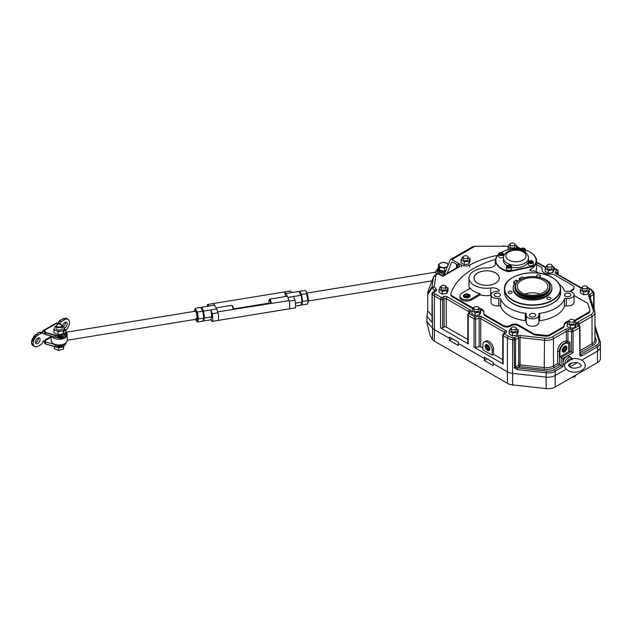 <?xml version="1.0" encoding="UTF-8"?>
<svg xmlns="http://www.w3.org/2000/svg" width="632" height="632" viewBox="0 0 632 632"><rect width="100%" height="100%" fill="white"/><g stroke="black" fill="none" stroke-linecap="round" stroke-linejoin="round"><path stroke-width="0.95" d="M503.372 258.038C503.68 249.853 517.268 247.61 524.323 251.749C527.207 253.614 528.605 255.707 528.534 258.038A12.577 7.26 180 0 1 520.76 264.753A12.577 7.26 180 0 1 507.054 263.173A12.577 7.26 180 0 1 503.372 258.038L503.372 260.423A12.577 7.26 0 0 0 507.054 265.558A12.577 7.26 0 0 0 507.275 265.685L507.441 265.59A2.267 1.303 0 0 0 507.441 267.439A2.267 1.303 0 0 0 510.64 267.439A2.267 1.303 0 0 0 510.64 265.59A2.267 1.303 0 0 0 507.441 265.59L507.259 265.693A2.512 1.454 180 0 0 506.524 266.72L506.524 268.979A2.512 1.454 0 0 0 508.073 270.322A2.512 1.454 0 0 0 510.814 270.006A2.512 1.454 0 0 0 511.557 268.979L511.557 266.72A2.512 1.454 180 0 1 510.814 267.747A2.512 1.454 180 0 1 508.073 268.063A2.512 1.454 180 0 1 506.524 266.72M511.557 267.225A12.577 7.26 0 0 0 528.534 260.423L528.534 258.038M498.608 254.522A20.129 11.621 0 0 0 495.82 260.423A20.129 11.621 0 0 0 501.713 268.639A20.129 11.621 0 0 0 508.602 271.239L508.602 271.736A20.129 11.621 0 0 1 501.713 269.129A20.129 11.621 0 0 1 495.82 260.913A20.129 11.621 0 0 1 495.828 260.668M536.078 260.423L536.078 260.913A20.129 11.621 0 0 1 533.621 266.475L533.621 265.985A20.129 11.621 0 0 0 536.078 260.423A20.129 11.621 0 0 0 530.185 252.208A20.129 11.621 0 0 0 525.374 250.153M517.031 247.112L520.476 249.103A20.129 11.621 0 0 0 500.963 252.666M533.621 265.985L508.602 271.239M533.621 266.475L508.602 271.736M532.555 261.127L532.373 261.024A2.267 1.303 0 0 0 529.174 261.024A2.267 1.303 0 0 0 529.174 262.873A2.267 1.303 0 0 0 532.373 262.873A2.267 1.303 0 0 0 532.373 261.024L532.555 261.127A2.512 1.454 180 0 1 533.289 262.154A2.512 1.454 180 0 1 531.733 263.497A2.512 1.454 180 0 1 528.992 263.181A2.512 1.454 180 0 1 528.257 262.154A2.512 1.454 180 0 1 528.992 261.127A2.512 1.454 180 0 1 529.087 261.071M528.257 262.154L528.257 264.413A2.512 1.454 0 0 0 528.992 265.44A2.512 1.454 0 0 0 531.733 265.756A2.512 1.454 0 0 0 533.289 264.413L533.289 262.154M530.39 262.778L531.82 262.549L532.199 261.727L531.157 261.119L529.727 261.34L529.34 262.169L530.39 262.778M529.727 262.391L529.727 261.34M531.567 262.588L529.979 262.533M531.157 262.351L531.157 261.119M510.727 265.645A2.512 1.454 180 0 1 510.814 265.693A2.512 1.454 180 0 1 511.557 266.72M507.607 266.293L507.994 267.123L509.424 267.344L510.466 266.736L510.087 265.906L508.657 265.685L507.607 266.293M509.834 267.107L508.247 267.162M508.657 266.917L508.657 265.685M510.087 266.957L510.087 265.906M502.906 253.148L502.732 253.045A2.267 1.303 0 0 0 499.525 253.045A2.267 1.303 0 0 0 499.525 254.893A2.267 1.303 0 0 0 502.732 254.893A2.267 1.303 0 0 0 502.732 253.045L502.906 253.148A2.512 1.454 180 0 1 503.641 254.175A2.512 1.454 180 0 1 502.092 255.518A2.512 1.454 180 0 1 499.351 255.202A2.512 1.454 180 0 1 498.608 254.175A2.512 1.454 180 0 1 499.351 253.148A2.512 1.454 180 0 1 499.446 253.092M498.608 254.175L498.608 256.434A2.512 1.454 0 0 0 499.351 257.461A2.512 1.454 0 0 0 503.467 256.963M501.508 253.14L500.078 253.361L499.699 254.19L500.742 254.791L502.171 254.57L502.558 253.748L501.508 253.14L501.508 254.372L500.331 254.554M500.078 254.412L500.078 253.361M501.927 254.609L501.508 254.372M521.084 248.581L521.258 248.479A2.267 1.303 0 0 0 521.258 250.327A2.267 1.303 0 0 0 524.465 250.327A2.267 1.303 0 0 0 524.465 248.479A2.267 1.303 0 0 0 521.258 248.479L521.084 248.581A2.512 1.454 180 0 0 520.341 249.608L520.341 250.217M524.544 248.526A2.512 1.454 180 0 1 524.639 248.581A2.512 1.454 180 0 1 525.374 249.608A2.512 1.454 180 0 1 524.639 250.635A2.512 1.454 180 0 1 522.933 251.054M525.239 252.342A2.512 1.454 0 0 0 525.374 251.868L525.374 249.608M520.642 250.288A2.512 1.454 180 0 1 520.341 249.608M524.291 249.624L523.912 248.795L522.474 248.573L521.432 249.182L521.811 250.003L523.249 250.225L524.291 249.624M523.912 249.845L523.912 248.795M523.659 249.988L522.064 250.043M522.474 249.806L522.474 248.573M477.737 283.231A12.577 7.26 0 0 0 491.451 284.803A12.577 7.26 0 0 0 499.217 278.096A12.577 7.26 0 0 0 495.528 272.953A12.577 7.26 0 0 0 481.821 271.381A12.577 7.26 0 0 0 474.055 278.096A12.577 7.26 0 0 0 477.737 283.231M544.989 279.692L544.634 279.486A17.111 9.875 0 0 0 520.436 279.486A17.111 9.875 0 0 0 520.444 293.453A17.111 9.875 0 0 0 544.634 293.453A17.111 9.875 0 0 0 544.634 279.486L544.989 279.692A17.609 10.167 180 0 1 550.148 286.881A17.609 10.167 180 0 1 539.278 296.274A17.609 10.167 180 0 1 520.081 294.07A17.609 10.167 180 0 1 514.922 286.881A17.609 10.167 180 0 1 520.081 279.692A17.609 10.167 180 0 1 520.262 279.589M540.194 294.101A14.038 8.105 0 0 0 524.884 294.101M543.338 280.229A15.279 8.824 0 0 0 526.345 278.404A15.279 8.824 0 0 0 517.276 286.904A15.279 8.824 0 0 0 521.732 292.703A15.279 8.824 0 0 0 540.842 293.872L545.361 291.265A15.279 8.824 0 0 0 547.794 286.904A15.279 8.824 0 0 0 543.338 280.229M514.922 286.881L514.922 287.821A17.609 10.167 0 0 0 520.081 295.01A17.609 10.167 0 0 0 539.278 297.214A17.609 10.167 0 0 0 550.148 287.821L550.148 286.881M517.324 281.2L516.249 281.453L517.324 281.2M522.087 278.649L520.879 278.783L521.163 279.091M517.971 281.161L516.257 280.173L514.037 281.453A1.003 0.585 0 0 0 513.737 281.864A1.003 0.585 0 0 0 514.037 282.275L514.638 282.623A1.003 0.585 180 0 1 514.93 283.033A1.003 0.585 180 0 1 514.843 283.27A19.371 11.186 0 0 0 513.168 287.821A19.371 11.186 0 0 0 518.84 295.729A19.371 11.186 0 0 0 539.949 298.154A19.371 11.186 0 0 0 551.91 287.821A19.371 11.186 0 0 0 546.238 279.913A19.371 11.186 0 0 0 537.366 276.99M513.168 287.821L513.168 288.848A19.371 11.186 0 0 0 518.84 296.764A19.371 11.186 0 0 0 539.949 299.181A19.371 11.186 0 0 0 551.91 288.848L551.91 287.821M527.712 276.99A19.371 11.186 0 0 0 524.655 277.606A1.003 0.585 180 0 1 523.533 277.488L522.933 277.14A1.003 0.585 0 0 0 521.511 277.14L519.283 278.428L519.283 279.455L519.891 279.802M520.784 279.289L519.283 278.428M514.582 283.618L514.037 283.302A1.003 0.585 180 0 1 513.737 282.891L513.737 281.864M508.752 293.13A1.999 1.153 180 0 1 508.168 292.316A1.999 1.153 180 0 1 509.4 291.249A1.999 1.153 180 0 1 511.572 291.494A1.999 1.153 180 0 1 512.157 292.316A1.999 1.153 180 0 1 510.925 293.374A1.999 1.153 180 0 1 508.752 293.13M537.121 276.745A1.999 1.153 180 0 1 536.536 275.931A1.999 1.153 180 0 1 537.769 274.865A1.999 1.153 180 0 1 539.949 275.118A1.999 1.153 180 0 1 540.534 275.931A1.999 1.153 180 0 1 539.301 276.998A1.999 1.153 180 0 1 537.121 276.745M547.51 299.126A1.999 1.153 180 0 1 546.925 298.312A1.999 1.153 180 0 1 548.157 297.245A1.999 1.153 180 0 1 550.33 297.49A1.999 1.153 180 0 1 550.914 298.312A1.999 1.153 180 0 1 549.682 299.37A1.999 1.153 180 0 1 547.51 299.126M469.023 294.788L468.849 294.686A3.018 1.746 0 0 0 464.575 294.686A3.018 1.746 0 0 0 464.575 297.151A3.018 1.746 0 0 0 468.849 297.151A3.018 1.746 0 0 0 468.849 294.686L469.023 294.788A3.271 1.888 180 0 1 469.979 296.124A3.271 1.888 180 0 1 469.821 296.7M463.596 296.7A3.271 1.888 180 0 1 463.438 296.124A3.271 1.888 180 0 1 464.402 294.788A3.271 1.888 180 0 1 464.488 294.733M466.108 297.214L468.352 296.866L468.952 295.571L467.309 294.623L465.065 294.97L464.465 296.266L466.108 297.214M468.431 296.708L467.309 296.06L464.994 296.566M465.065 296.408L465.065 294.97M467.309 296.06L467.309 294.623M564.953 363.732L571.628 359.229C572.221 358.526 572.363 358.66 572.071 359.624M564.921 363.534A5.032 2.907 -60 0 1 567.188 358.573A5.032 2.907 -60 0 1 570.996 357.301L572.189 358.779C575.744 358.226 578.936 358.707 581.756 360.224C583.921 361.441 585.066 363.155 585.2 365.351C585.809 370.945 573.903 374.476 568.002 370.486C565.624 368.93 564.479 367.224 564.566 365.351L565.087 363.163M570.996 357.301L569.211 356.274A5.032 2.907 120 0 0 565.34 357.617A5.032 2.907 120 0 0 563.136 362.681A5.032 2.907 120 0 0 564.178 364.988L564.566 365.209M564.384 351.692L564.566 351.59A3.018 1.746 120 0 0 566.699 347.892A3.018 1.746 120 0 0 564.566 346.66A3.018 1.746 120 0 0 562.425 350.357A3.018 1.746 120 0 0 564.566 351.59L564.384 351.692A3.271 1.888 -60 0 1 562.749 351.858A3.271 1.888 -60 0 1 562.512 351.668M565.735 346.075A3.271 1.888 -60 0 1 566.019 346.186A3.271 1.888 -60 0 1 566.699 347.687A3.271 1.888 -60 0 1 566.699 347.79M563.136 350.894L564.566 351.021L565.988 349.251L565.988 347.355L564.566 347.229L563.136 348.998L563.136 350.894M563.136 350.373L564.566 351.021M563.499 350.405L564.921 348.635L564.921 347.26M564.921 348.635L565.988 349.251M569.898 321.799A2.512 1.454 0 0 0 572.639 322.115A2.512 1.454 0 0 0 574.196 320.772A2.512 1.454 0 0 0 573.461 319.745A2.512 1.454 0 0 0 570.72 319.437A2.512 1.454 0 0 0 569.163 320.772A2.512 1.454 0 0 0 569.898 321.799M575.768 375.116L574.97 376.846L574.97 375.582M574.97 376.846L571.968 377.312M511.904 329.406A2.512 1.454 0 0 0 514.646 329.714A2.512 1.454 0 0 0 516.194 328.379A2.512 1.454 0 0 0 515.459 327.352A2.512 1.454 0 0 0 512.718 327.036A2.512 1.454 0 0 0 511.162 328.379A2.512 1.454 0 0 0 511.904 329.406M513.445 384.991L512.473 384.88M512.473 385.141L511.888 384.801M583.067 288.318A2.512 1.454 0 0 0 585.809 288.634A2.512 1.454 0 0 0 587.357 287.291A2.512 1.454 0 0 0 586.622 286.264A2.512 1.454 0 0 0 583.881 285.948A2.512 1.454 0 0 0 582.325 287.291A2.512 1.454 0 0 0 583.067 288.318M547.841 266.743A2.512 1.454 0 0 0 550.583 267.06A2.512 1.454 0 0 0 552.131 265.717A2.512 1.454 0 0 0 551.396 264.69A2.512 1.454 0 0 0 548.655 264.373A2.512 1.454 0 0 0 547.099 265.717A2.512 1.454 0 0 0 547.841 266.743M474.537 309.064A2.512 1.454 0 0 0 477.279 309.38A2.512 1.454 0 0 0 478.835 308.037A2.512 1.454 0 0 0 478.1 307.01A2.512 1.454 0 0 0 475.359 306.694A2.512 1.454 0 0 0 473.803 308.037A2.512 1.454 0 0 0 474.537 309.064M475.114 364.806L471.828 362.76M441.728 287.663A2.512 1.454 0 0 0 444.47 287.971A2.512 1.454 0 0 0 446.026 286.636A2.512 1.454 0 0 0 445.291 285.601A2.512 1.454 0 0 0 442.55 285.293A2.512 1.454 0 0 0 440.994 286.636A2.512 1.454 0 0 0 441.728 287.663M564.139 325.267L564.139 325.867A5.032 2.907 180 0 1 564.139 325.978A5.032 2.907 180 0 1 562.67 328.032L562.67 327.21A5.032 2.907 0 0 0 564.139 325.156A5.032 2.907 0 0 0 564.139 325.046A7.545 4.361 0 0 1 564.131 324.887A7.545 4.361 0 0 1 569.163 320.772L569.163 322.881A2.512 1.454 0 0 0 569.898 323.908A2.512 1.454 0 0 0 572.639 324.224A2.512 1.454 0 0 0 574.196 322.881A2.512 1.454 0 0 0 573.461 321.854M569.163 320.866L568.389 320.985L567.188 323.576L570.475 325.472L574.97 324.777L576.171 322.186L574.196 321.048M567.188 323.576L567.188 326.396L570.475 328.3L574.97 327.605L576.171 325.014L576.171 322.186M574.97 324.777L574.97 327.605M570.475 325.472L570.475 328.3M473.803 308.037L473.803 310.146A2.512 1.454 0 0 0 474.537 311.173A2.512 1.454 0 0 0 477.279 311.489A2.512 1.454 0 0 0 478.835 310.146A2.512 1.454 0 0 0 478.1 309.119M473.803 308.124L473.028 308.242L471.828 310.841L475.114 312.737L479.601 312.042L480.81 309.451L478.835 308.313M471.828 310.841L471.828 313.662L475.114 315.558L479.601 314.862L480.81 312.271L480.81 309.451M479.601 312.042L479.601 314.862M475.114 312.737L475.114 315.558M511.162 328.379L511.162 330.481A2.512 1.454 0 0 0 511.904 331.508A2.512 1.454 0 0 0 514.646 331.824A2.512 1.454 0 0 0 516.194 330.481A2.512 1.454 0 0 0 515.459 329.454M511.162 328.466L510.395 328.585L509.187 331.176L512.473 333.072L516.968 332.377L518.169 329.786L516.194 328.648M509.187 331.176L509.187 334.004L512.473 335.9L516.968 335.205L518.169 332.614L518.169 329.786M512.473 333.072L512.473 335.9M516.968 332.377L516.968 335.205M440.994 286.636L440.994 288.737A2.512 1.454 0 0 0 441.728 289.764A2.512 1.454 0 0 0 444.47 290.08A2.512 1.454 0 0 0 446.026 288.737A2.512 1.454 0 0 0 445.291 287.71M440.994 286.723L440.228 286.841L439.019 289.432L442.305 291.328L446.8 290.633L448.001 288.042L446.026 286.904M439.019 289.432L439.019 292.26L442.305 294.157L446.8 293.461L448.001 290.87L448.001 288.042M442.305 291.328L442.305 294.157M446.8 290.633L446.8 293.461M547.099 265.717L547.099 267.826A2.512 1.454 0 0 0 547.841 268.853A2.512 1.454 0 0 0 550.583 269.169A2.512 1.454 0 0 0 552.131 267.826A2.512 1.454 0 0 0 551.396 266.799M547.099 265.811L546.332 265.93L545.132 268.521L548.418 270.417L552.905 269.722L554.106 267.131L552.131 265.993M545.132 268.521L545.132 271.341L548.418 273.245L552.905 272.55L554.106 269.951L554.106 267.131M552.905 269.722L552.905 272.55M548.418 270.417L548.418 273.245M582.325 287.291L582.325 289.393A2.512 1.454 0 0 0 583.067 290.42A2.512 1.454 0 0 0 585.809 290.736A2.512 1.454 0 0 0 587.357 289.393A2.512 1.454 0 0 0 586.622 288.366M582.325 287.378L581.558 287.497L580.358 290.088L583.644 291.984L588.131 291.289L589.332 288.698L587.357 287.56M580.358 290.088L580.358 292.916L583.644 294.812L588.131 294.117L589.332 291.526L589.332 288.698M588.131 291.289L588.131 294.117M583.644 291.984L583.644 294.812M487.707 350.152L487.525 350.049A3.018 1.746 -120 0 0 489.658 348.817A3.018 1.746 -120 0 0 487.525 345.119A3.018 1.746 -120 0 0 485.392 346.352A3.018 1.746 -120 0 0 487.525 350.049L487.707 350.152A3.271 1.888 60 0 0 489.342 350.318A3.271 1.888 60 0 0 489.579 350.128M485.392 346.249A3.271 1.888 60 0 1 485.392 346.146A3.271 1.888 60 0 1 486.071 344.645A3.271 1.888 60 0 1 486.356 344.535M488.346 349.701L489.168 348.532L488.346 346.415L486.703 345.467L485.882 346.636L486.703 348.753L488.346 349.701M487.154 345.728L487.77 348.137L488.963 348.825M487.77 348.137L486.703 348.753M486.948 346.02L485.882 346.636M485.163 346.218A3.35 1.936 -120 0 0 486.624 349.583A3.35 1.936 -120 0 0 489.2 350.483A3.35 1.936 -120 0 0 489.895 348.951A3.35 1.936 -120 0 0 488.433 345.586A3.35 1.936 -120 0 0 485.85 344.685A3.35 1.936 -120 0 0 485.163 346.218M562.196 350.491A3.35 1.936 120 0 0 562.891 352.024A3.35 1.936 120 0 0 565.466 351.123A3.35 1.936 120 0 0 566.928 347.758A3.35 1.936 120 0 0 566.233 346.225A3.35 1.936 120 0 0 563.657 347.126A3.35 1.936 120 0 0 562.196 350.491M542.122 269.319A5.032 2.907 0 0 0 542.153 268.979L542.153 269.801A5.032 2.907 180 0 1 542.122 270.141L542.122 269.319A7.545 4.361 0 0 0 542.066 269.825A7.545 4.361 0 0 0 544.278 272.906A7.545 4.361 0 0 0 550.496 274.154A5.032 2.907 0 0 1 554.643 274.983L572.568 285.34A5.032 2.907 0 0 1 574.046 287.394L574.046 288.216A5.032 2.907 180 0 1 572.568 290.27L572.568 289.448A5.032 2.907 0 0 0 574.046 287.394M534.798 313.922A3.192 1.849 0 0 0 531.314 313.519A3.192 1.849 0 0 0 529.34 315.226A3.192 1.849 0 0 0 530.28 316.529A3.192 1.849 0 0 0 533.764 316.932A3.192 1.849 0 0 0 535.731 315.226A3.192 1.849 0 0 0 534.798 313.922M499.572 293.588A3.192 1.849 0 0 0 496.088 293.185A3.192 1.849 0 0 0 494.121 294.891A3.192 1.849 0 0 0 495.053 296.195A3.192 1.849 0 0 0 498.537 296.598A3.192 1.849 0 0 0 500.512 294.891A3.192 1.849 0 0 0 499.572 293.588M533.274 272.755A3.192 1.849 0 0 0 531.804 272.755M570.024 293.588A3.192 1.849 0 0 0 566.541 293.185A3.192 1.849 0 0 0 564.566 294.891A3.192 1.849 0 0 0 565.506 296.195A3.192 1.849 0 0 0 568.99 296.598A3.192 1.849 0 0 0 570.957 294.891A3.192 1.849 0 0 0 570.024 293.588M469.11 294.528A3.397 1.959 0 0 0 465.413 294.109A3.397 1.959 0 0 0 463.311 295.918A3.397 1.959 0 0 0 464.307 297.301A3.397 1.959 0 0 0 468.012 297.727A3.397 1.959 0 0 0 470.105 295.918A3.397 1.959 0 0 0 469.11 294.528M495.567 272.937A12.632 7.292 0 0 0 481.797 271.357A12.632 7.292 0 0 0 474 278.096A12.632 7.292 0 0 0 477.705 283.247A12.632 7.292 0 0 0 491.467 284.827A12.632 7.292 0 0 0 499.264 278.096A12.632 7.292 0 0 0 495.567 272.937M498.608 254.459A20.635 11.913 0 0 0 495.314 260.913A20.635 11.913 0 0 0 495.354 261.608L495.52 263.244A7.545 4.361 180 0 1 495.535 263.497A7.545 4.361 180 0 1 488.425 267.85L485.605 267.944A17.609 10.167 0 0 0 469.023 278.096A17.609 10.167 0 0 0 490.772 287.979A7.545 4.361 180 0 1 498.988 289.938A1.509 0.869 180 0 1 499.209 290.396A1.509 0.869 180 0 1 497.621 291.265A6.288 3.634 0 0 0 491.024 294.891A6.288 3.634 0 0 0 492.865 297.459A6.288 3.634 0 0 0 498.806 298.415A1.509 0.869 180 0 1 500.639 299.07A32.706 18.881 0 0 0 525.295 313.306A1.509 0.869 180 0 1 526.029 313.543A1.509 0.869 180 0 1 526.472 314.159A1.509 0.869 180 0 1 526.432 314.365A6.288 3.634 0 0 0 526.251 315.226A6.288 3.634 0 0 0 528.091 317.793A6.288 3.634 0 0 0 534.948 318.583A6.288 3.634 0 0 0 538.827 315.226A6.288 3.634 0 0 0 538.646 314.365A1.509 0.869 180 0 1 538.606 314.159A1.509 0.869 180 0 1 539.783 313.306A32.706 18.881 0 0 0 564.439 299.07A1.509 0.869 180 0 1 566.264 298.415A6.288 3.634 0 0 0 574.053 294.891A6.288 3.634 0 0 0 566.264 291.36A1.509 0.869 180 0 1 564.842 291.131A1.509 0.869 180 0 1 564.439 290.712A32.706 18.881 0 0 0 559.178 283.934M491.024 294.891L491.024 302.286A6.288 3.634 180 0 0 492.865 304.853A6.288 3.634 180 0 0 498.806 305.817A1.509 0.869 180 0 1 500.639 306.465A32.706 18.881 0 0 0 525.295 320.701A1.509 0.869 180 0 1 526.029 320.938A1.509 0.869 180 0 1 526.251 321.096M538.827 315.226L538.827 322.62A6.288 3.634 180 0 1 534.948 325.978A6.288 3.634 180 0 1 528.091 325.188A6.288 3.634 180 0 1 526.251 322.62L526.251 315.226M588.447 313.148L588.447 312.327A5.032 2.907 0 0 0 589.925 310.273L589.925 311.094A5.032 2.907 180 0 1 588.447 313.148L575.712 320.503A5.032 2.907 180 0 1 574.259 321.088M564.139 325.496A7.545 4.361 180 0 1 567.963 321.909M562.67 328.032L549.927 335.387A5.032 2.907 180 0 1 545.424 336.185L535.849 335.126A5.032 2.907 180 0 1 533.242 334.328L518.303 325.709A5.032 2.907 0 0 0 511.185 325.709L510.301 326.223A5.032 2.907 180 0 1 503.183 326.223L485.258 315.866A5.032 2.907 180 0 1 483.78 313.812L483.78 312.99A5.032 2.907 0 0 0 485.258 315.044L485.258 315.866M480.81 309.467A7.545 4.361 180 0 1 483.836 312.556M472.941 308.44A5.032 2.907 180 0 1 471.298 307.808L452.322 296.85A5.032 2.907 180 0 1 450.845 294.796L450.845 293.975A5.032 2.907 0 0 0 452.322 296.029L452.322 296.85M570.269 291.557A5.032 2.907 180 0 1 571.676 289.962L571.676 290.783L572.568 290.27M571.676 290.783A5.032 2.907 0 0 0 570.633 291.66M492.154 355.184L493.576 354.362L493.576 349.433A6.541 3.776 -120 0 0 490.716 342.852A6.541 3.776 -120 0 0 485.676 341.098L484.254 341.92A6.541 3.776 -120 0 0 482.903 344.914L482.903 349.844L492.154 355.184L492.154 350.254A6.541 3.776 -120 0 0 489.294 343.674A6.541 3.776 -120 0 0 484.254 341.92M482.903 348.2L480.715 346.936A1.509 0.869 0 0 0 479.167 346.731L475.604 347.41A1.509 0.869 180 0 1 474.055 347.205L503.183 364.016A1.509 0.869 180 0 1 502.74 363.4L502.74 335.055A1.509 0.869 180 0 0 503.183 335.671L503.183 364.016M502.74 359.655L493.576 354.362M588.447 312.327L575.712 319.681L575.712 320.503M559.936 356.725L561.184 357.443L571.059 351.748L569.93 351.526A1.256 0.727 0 0 0 568.642 351.7L568.642 343.065L567.607 343.35A6.541 3.776 120 0 0 562.654 345.364A6.541 3.776 120 0 0 559.936 351.795L559.936 356.725L568.642 351.7M571.059 351.748L573.05 352.648L562.962 358.47L561.184 357.443L561.184 365.659L557.622 363.605L557.622 351.487A7.797 4.503 -60 0 1 560.639 344.069A7.797 4.503 -60 0 1 566.391 341.28L567.939 341.209L569.93 342.307L569.93 351.526M503.183 326.223L503.183 325.401L485.258 315.044M480.146 293.706A17.609 10.167 180 0 1 470.421 288.232L461.905 293.145A6.794 3.918 0 0 0 459.914 295.918A6.794 3.918 0 0 0 464.109 299.544A6.794 3.918 0 0 0 471.512 298.691L480.146 293.706L480.146 294.939A17.609 10.167 0 0 0 490.772 295.373L490.772 287.979M469.023 278.096L469.023 285.49A17.609 10.167 0 0 0 469.845 288.563M562.67 327.21L549.927 334.565L549.927 335.387M574.061 320.313A5.032 2.907 0 0 0 575.712 319.681M589.925 310.273A5.032 2.907 0 0 0 589.83 309.727L587.997 304.197A5.032 2.907 0 0 0 586.615 302.688L574.053 295.436M571.676 289.962L572.568 289.448M542.153 268.979A5.032 2.907 0 0 0 540.684 266.925L536.584 264.563M535.849 271.468A20.635 11.913 0 0 0 536.584 268.308L536.584 260.913A20.635 11.913 0 0 0 532.413 253.732M574.053 294.891L574.053 302.286A6.288 3.634 180 0 1 566.264 305.817A1.509 0.869 180 0 0 564.439 306.465L564.439 299.07M538.827 321.096A1.509 0.869 180 0 1 539.783 320.701A32.706 18.881 0 0 0 564.439 306.465M459.914 295.918L459.914 297.151A6.794 3.918 0 0 0 464.109 300.777A6.794 3.918 0 0 0 471.512 299.923L480.146 294.939M450.845 293.975A5.032 2.907 0 0 1 450.932 293.445A83.029 47.937 180 0 1 495.488 259.389M471.298 307.808L471.298 306.986L452.322 296.029M471.298 306.986A5.032 2.907 0 0 0 473.842 307.776M483.78 312.99A5.032 2.907 0 0 1 483.812 312.65A7.545 4.361 0 0 0 483.867 312.145A7.545 4.361 0 0 0 478.835 308.037L478.835 310.146M503.183 325.401A5.032 2.907 0 0 0 510.301 325.401L510.301 326.223M511.185 325.709L511.185 324.887L510.301 325.401M511.185 324.887A5.032 2.907 180 0 1 518.303 324.887L518.303 325.709M533.242 334.328L533.242 333.506L518.303 324.887M533.242 333.506A5.032 2.907 0 0 0 535.849 334.304L535.849 335.126M545.424 336.185L545.424 335.363L535.849 334.304M545.424 335.363A5.032 2.907 0 0 0 549.927 334.565M467.814 339.495L446.247 327.044A1.509 0.869 0 0 0 444.114 327.044L442.692 327.866A1.509 0.869 180 0 1 440.559 327.866L468.257 343.855A1.509 0.869 180 0 1 467.814 343.239L467.814 314.894A1.509 0.869 180 0 1 467.893 314.618A1.509 1.169 -150 0 1 468.02 314.136L468.02 314.136A1.509 1.509 0 0 0 467.814 314.894A1.509 0.869 180 0 0 468.257 315.51L468.257 343.855M432.035 315.779L427.738 310.841L426.9 316.356L432.193 322.446A1.509 0.869 180 0 1 432.035 322.051L432.035 293.698A1.509 0.869 180 0 0 432.193 294.093L432.193 322.446M538.306 273.103A6.288 3.634 0 0 0 532.097 270.93L531.48 270.954A1.509 0.869 180 0 1 529.869 270.085A1.509 0.869 180 0 1 530.311 269.469L530.54 269.335A20.635 11.913 0 0 0 536.584 260.913M562.962 358.47L562.962 366.686L555.157 371.197L555.157 375.511L566.217 369.127L555.157 375.511A10.065 5.814 180 0 1 546.143 377.107L512.623 373.394A10.065 5.814 180 0 1 507.401 371.798L493.221 363.605L507.401 371.798L507.401 338.104L503.183 335.671A1.509 0.869 120 0 1 504.249 333.822L508.476 336.256A8.556 4.938 0 0 0 512.908 337.614L514.456 337.788L514.172 339.874L512.623 339.708L512.623 373.394A10.065 5.814 180 0 1 507.401 371.798L507.401 383.3L434.374 341.138A10.065 5.814 180 0 1 432.493 339.637L430.202 335.616L426.9 322.581L426.9 321.696L432.493 328.134L426.9 321.696L426.9 316.356M569.953 366.963L577.182 362.792L569.953 366.963M581.701 360.185L597.453 351.092L581.701 360.185M580.002 353.027L580.769 354.355L580.073 354.631A1.256 0.995 142.5 0 1 579.915 355.84L579.56 327.732L573.05 331.484L573.05 352.648M440.559 327.866L440.559 299.513L434.374 295.942L434.374 329.635L449.455 338.341L449.455 337.109L458.35 342.244L458.35 343.476L484.325 358.47L484.325 357.238L493.221 362.373L493.221 365.659L484.325 360.524L484.325 358.47L485.392 357.854L484.325 358.47L458.35 343.476L458.35 345.53L449.455 340.395L449.455 338.341L450.521 337.725L449.455 338.341L434.374 329.635A10.065 5.814 180 0 1 432.493 328.134L432.193 294.093A1.509 1.098 139 0 1 433.544 292.466L433.844 292.813A8.556 4.938 0 0 0 435.44 294.093L441.626 297.664L443.048 296.843A3.018 1.746 180 0 1 447.322 296.843L469.789 309.814A3.018 1.746 180 0 1 470.516 311.6L469.331 313.654A1.509 1.169 -150 0 0 468.02 314.136L469.213 312.074A1.509 1.169 -150 0 1 470.516 311.6M600.218 345.886A10.065 5.814 180 0 1 600.4 346.984A10.065 5.814 180 0 1 597.453 351.092L597.453 346.778L581.661 355.895L579.915 355.84M427.738 294.307L427.785 293.256L431.972 287.086A1.509 1.343 34.1 0 0 432.035 287.971L427.738 294.307L427.738 310.841M559.936 351.795L559.407 351.487L559.407 364.632L554.375 367.54A11.321 6.533 180 0 1 544.239 369.333L519.812 366.631L517.529 367.856L515.593 367.397A1.256 0.561 150.2 0 1 514.535 368.037L514.172 339.874A1.509 0.869 180 0 0 515.522 339.637L515.522 366.963L518.69 365.13L518.69 337.804L515.522 339.637A1.509 0.869 60 0 0 514.456 337.788L517.624 335.955A3.018 1.746 180 0 1 520.326 335.481L544.76 338.183A8.556 4.938 0 0 0 552.415 336.824L565.324 329.375A3.018 1.746 180 0 1 568.413 328.956L571.984 329.635L571.502 331.697L567.939 331.01L567.939 341.209L566.762 342.931A1.256 1.011 104.9 0 1 566.391 341.28L566.391 331.223L553.482 338.673L553.482 365.999L557.622 363.605M427.785 293.256L428.125 291.012L433.552 276.84M567.607 343.35L566.991 343.026M580.073 354.631L579.56 355.05A1.509 0.869 0 0 0 580.002 354.433L580.026 354.56A1.256 0.972 150 0 0 580.073 354.631M594.957 328.553L598.986 340.68A8.809 5.088 0 0 1 596.561 345.238L580.769 354.355A1.256 0.727 60 0 1 581.661 355.895M568.642 343.065L569.93 342.307M562.962 366.686L561.184 365.659L554.272 369.657A8.809 5.088 0 0 1 546.38 371.055L517.529 367.856L517.292 369.602L514.535 368.037M515.593 367.397L514.172 367.2A1.509 0.869 0 0 0 515.522 366.963A1.256 0.727 -120 0 0 515.593 367.397M504.107 246.267L496.112 246.267M458.05 263.449L459.827 266.53L442.803 276.358L438.245 273.727L433.513 276.927L431.972 287.086L434.192 286.738A1.509 1.098 139 0 0 432.841 288.366L432.035 287.971M456.762 264.389A1.509 1.169 150 0 0 456.612 264.958L456.612 267.873M459.827 266.53L458.603 266.728L442.803 275.852L438.245 273.222A6.036 3.484 0 0 1 437.47 271.531L437.47 269.477A6.036 3.484 180 0 1 438.134 267.889M435.748 291.194A1.509 0.869 -120 0 0 434.998 291.123L432.786 292.395A1.509 0.869 -120 0 1 433.544 292.466L435.748 291.194A3.018 1.746 180 0 0 436.309 289.18L434.192 286.738L435.962 275.046A1.509 0.869 -120 0 0 435.211 274.975L438.245 273.222M474.055 347.205L474.055 318.852L468.257 315.51A1.509 0.869 120 0 1 469.331 313.654L475.122 317.003L475.604 319.065L475.604 347.41M571.502 351.89L571.502 331.697A1.509 0.869 180 0 0 573.05 331.484A1.509 0.869 60 0 0 571.984 329.635L578.493 325.883A1.509 1.169 -30 0 1 579.923 326.839A1.509 0.869 180 0 1 580.002 327.115A1.509 0.869 180 0 1 579.56 327.732A1.509 0.869 60 0 0 578.493 325.883L577.3 323.821A3.018 1.746 180 0 1 578.035 322.036L590.944 314.586A8.556 4.938 0 0 0 593.29 310.162L588.605 296.06A3.018 1.746 180 0 1 589.435 294.496L592.603 292.671A1.509 1.209 -18.4 0 1 594.041 293.43L594.041 293.43A1.509 1.209 -18.4 0 1 594.088 293.738A1.509 0.869 180 0 1 594.112 293.904A1.509 0.869 180 0 1 593.677 294.52L590.509 296.345L590.509 298.217M581.306 288.034A3.018 1.746 180 0 1 580.042 287.6L556.152 273.806A3.018 1.746 180 0 1 555.417 272.021L556.61 269.959A1.509 1.169 30 0 1 558.04 271.468L556.855 273.695M504.241 246.267A1.509 0.553 -73.8 0 1 504.605 246.109L503.119 245.919M598.986 340.68A1.256 1.011 -18.4 0 1 600.218 341.572A10.065 5.814 180 0 1 600.4 342.67L600.4 358.486A10.065 5.814 180 0 1 597.453 362.594L555.157 387.013A10.065 5.814 180 0 1 546.143 388.609L512.623 384.904A10.065 5.814 180 0 1 507.401 383.3M600.4 346.984A10.065 5.814 180 0 1 597.453 351.092L597.453 362.594M555.157 387.013L555.157 375.511A10.065 5.814 180 0 1 546.143 377.107L512.623 373.394L512.623 384.904M434.374 341.138L434.374 329.635A10.065 5.814 180 0 1 432.493 328.134L432.493 339.637M493.221 362.373L487.169 358.881L484.325 360.524M458.35 342.244L452.299 338.752L449.455 340.395M510.024 244.418A2.512 1.454 0 0 0 510.759 245.445A2.512 1.454 0 0 0 513.5 245.753A2.512 1.454 0 0 0 515.056 244.418A2.512 1.454 0 0 0 514.322 243.391A2.512 1.454 0 0 0 511.58 243.075A2.512 1.454 0 0 0 510.024 244.418L510.024 246.52A2.512 1.454 0 0 0 510.759 247.547A2.512 1.454 0 0 0 513.5 247.863A2.512 1.454 0 0 0 515.056 246.52A2.512 1.454 0 0 0 514.322 245.493M511.462 249.095L515.831 248.416L517.031 245.824L515.056 244.687M510.024 244.505L509.258 244.624L508.049 247.215L511.335 249.111M516.952 248.818L517.031 245.824M508.049 247.215L508.049 249.735M463.058 257.153A2.512 1.454 0 0 0 463.793 258.18A2.512 1.454 0 0 0 466.534 258.496A2.512 1.454 0 0 0 468.091 257.153A2.512 1.454 0 0 0 467.348 256.126A2.512 1.454 0 0 0 464.607 255.81A2.512 1.454 0 0 0 463.058 257.153L463.058 259.254A2.512 1.454 0 0 0 463.793 260.281A2.512 1.454 0 0 0 466.534 260.597A2.512 1.454 0 0 0 468.091 259.254A2.512 1.454 0 0 0 467.348 258.227M463.058 257.24L462.284 257.358L461.084 259.95L464.37 261.853L468.857 261.158L470.066 258.567L468.091 257.422M461.084 259.95L461.084 262.778L464.37 264.674L468.857 263.978L470.066 261.387L470.066 258.567M468.857 261.158L468.857 263.978M464.37 261.853L464.37 264.674M65.388 322.265A3.271 1.888 -60 0 1 63.137 326.791M62.6 326.294A3.271 1.888 -60 0 1 64.906 322.486A3.271 1.888 -60 0 1 66.542 322.32A3.271 1.888 -60 0 1 67.039 324.943A3.271 1.888 -60 0 1 64.906 327.826A3.271 1.888 -60 0 1 64.361 328.063M38.276 337.915A3.271 1.888 -60 0 1 36.008 342.449A3.271 1.888 -60 0 1 35.526 342.67M37.794 338.136A3.271 1.888 -60 0 1 39.429 337.978A3.271 1.888 -60 0 1 39.927 340.593A3.271 1.888 -60 0 1 37.794 343.476A3.271 1.888 -60 0 1 36.158 343.642A3.271 1.888 -60 0 1 35.653 341.019A3.271 1.888 -60 0 1 37.794 338.136M44.761 332.938L44.761 331.847A1.509 0.869 -60 0 1 43.695 333.696A1.509 0.869 -60 0 1 42.944 333.775A1.509 0.869 -60 0 1 42.739 333.562A2.512 1.454 120 0 0 42.399 333.206A2.512 1.454 120 0 0 41.135 333.325L38.007 335.134A6.794 3.918 120 0 0 33.567 341.122A6.794 3.918 120 0 0 34.61 346.565A6.794 3.918 120 0 0 38.007 346.233L41.135 344.424A2.512 1.454 120 0 0 42.739 342.339A1.509 0.869 -60 0 1 44.453 341.019A1.509 0.869 -60 0 1 44.761 341.715L45.196 339.818L51.089 336.414M58.136 330.086A3.018 1.746 180 0 1 60.143 330.086M41.846 332.882A1.509 0.869 120 0 0 42.099 332.772A1.509 0.869 120 0 0 43.118 331.302L43.253 330.686A1.509 0.869 60 0 1 43.474 330.441A1.509 0.869 60 0 1 44.232 330.512L57.038 323.118A1.509 0.869 -120 0 0 56.288 323.047L57.931 323.631M65.649 330.157A6.794 3.918 120 0 0 69.291 324.224A6.794 3.918 120 0 0 68.09 319.397A6.794 3.918 120 0 0 64.693 319.729L61.557 321.538A2.512 1.454 120 0 0 59.969 323.584M43.118 331.302L43.253 330.686M45.014 330.971L44.761 331.847L43.237 330.971L44.232 330.512L45.014 330.971L45.638 332.898L55.276 335.489A7.545 4.361 -0 0 0 66.012 331.539A7.545 4.361 -0 0 0 65.301 329.699L64.361 328.672M45.741 332.558L55.379 335.158C61.162 336.943 68.169 332.898 65.08 329.556M44.05 330.82L44.761 331.231L44.761 333.143M51.089 337.235L45.014 340.743L45.196 339.818M54.692 344.416L45.741 342.007L45.014 340.743L44.761 343.2L44.761 342.331L44.05 341.92L44.761 342.331M57.828 323.576L59.44 323.529L61.114 324.651A3.018 1.746 180 0 1 61.272 324.745A3.018 1.746 180 0 1 62.157 325.978L62.157 328.442A3.018 1.746 180 0 1 62.102 328.774A3.018 1.746 180 0 1 58.847 330.173A3.018 1.746 180 0 1 56.122 328.442A3.018 1.746 180 0 1 56.177 328.103M58.073 334.652L58.073 331.776L63.295 330.741L63.295 333.617L62.323 334.012L58.073 334.652L54.692 333.151L53.918 332.55L53.918 329.675L54.984 326.547L56.122 326.12M63.295 330.741L64.361 327.613L64.361 330.489L63.295 333.617M58.073 331.776L53.918 329.675M64.361 327.613L62.157 326.302M54.692 329.865A5.088 2.939 180 0 1 54.115 328.885M59.045 331.373A5.088 2.939 180 0 1 57.299 331.176M63.492 329.951A5.088 2.939 180 0 1 62.323 330.726M63.587 327.021A5.088 2.939 180 0 1 64.164 327.992M54.786 326.926A5.088 2.939 180 0 1 55.956 326.152M55.395 346.715A5.412 3.121 -0 0 0 64.227 345.53M62.157 325.978A3.018 1.746 180 0 1 61.62 326.973A3.018 1.746 180 0 1 58.231 327.637A3.018 1.746 180 0 1 56.122 325.978A3.018 1.746 180 0 1 56.667 324.974A3.018 1.746 180 0 1 57.006 324.745A3.018 1.746 180 0 1 57.188 324.643M61.217 326.412A2.536 1.462 180 0 1 57.694 326.776A2.536 1.462 180 0 1 57.062 324.745A2.536 1.462 180 0 1 57.346 324.548A2.536 1.462 180 0 1 60.933 324.548A2.536 1.462 180 0 1 61.217 326.412M54.407 346.455L54.407 348.714L58.697 350.444L63.429 349.164L63.879 345.973M58.697 347.576L58.697 350.444M63.429 349.164L63.429 346.368M233.2 309.364A4.029 0.893 -99.2 0 0 232.292 306.014A4.029 0.893 -99.2 0 0 231.865 305.398A4.029 0.893 -99.2 0 0 231.644 305.327L216.112 307.855M233.579 309.301A3.523 0.782 -99.2 0 0 232.773 306.346A3.523 0.782 -99.2 0 0 232.402 305.809L231.865 305.398M65.696 332.029L66.889 332.93L67.189 334.439L67.189 340.214M67.189 340.245L67.189 340.356C66.897 342.797 64.922 344.361 61.272 345.048C55.426 345.554 52.037 343.99 51.089 340.356A8.05 4.645 0 0 0 61.328 344.827A8.05 4.645 0 0 0 67.189 340.356A8.05 4.645 0 0 0 67.189 340.245L196.513 319.2A4.029 0.893 80.8 0 1 195.881 318.544M66.889 332.93L66.684 334.059A0.506 0.411 -3 0 1 67.189 334.447L67.189 334.447A0.506 0.411 -3 0 1 67.189 334.462A8.05 4.645 180 0 1 67.189 334.605A8.05 4.645 180 0 1 61.328 339.076A8.05 4.645 180 0 1 51.611 336.248M306.346 291.739A5.791 1.28 80.8 0 1 306.425 291.842A5.791 1.28 80.8 0 1 307.989 296.645A5.791 1.28 80.8 0 1 308.219 302.033A5.791 1.28 80.8 0 1 308.132 302.349A5.791 1.28 80.8 0 1 308.092 302.467M306.891 293.659L301.543 294.528L299.663 291.273L305.011 290.396L306.243 291.597L308.132 302.349M301.606 303.7L301.677 303.692A5.609 1.24 -99.2 0 0 302.167 302.862A5.609 1.24 -99.2 0 0 301.772 296.732A5.609 1.24 -99.2 0 0 299.963 292.616M301.662 303.518A5.609 1.24 -99.2 0 0 301.875 302.91A5.609 1.24 -99.2 0 0 301.914 302.728M301.914 299.505A5.609 1.24 -99.2 0 0 301.662 297.704M300.737 294.188A5.609 1.24 -99.2 0 0 300.24 293.169M308.139 302.27L307.231 304.166L301.891 305.035L302.657 301.409L308.005 300.54M299.663 291.273L299.544 291.842M301.432 304.245L301.891 305.035M302.657 301.409L301.543 294.528M66.234 332.242L195.225 311.252A4.029 0.893 80.8 0 1 195.857 311.908A4.029 0.893 80.8 0 1 196.907 316.3A4.029 0.893 80.8 0 1 196.513 319.2M195.604 319.35A5.791 1.28 -99.2 0 0 195.888 319.99A5.791 1.28 -99.2 0 0 196.228 320.558A5.791 1.28 -99.2 0 0 197.429 317.849A5.791 1.28 -99.2 0 0 195.849 310.462A5.791 1.28 -99.2 0 0 194.514 310.059A5.791 1.28 -99.2 0 0 194.316 311.402M196.323 320.677L197.492 321.996L198.416 318.923L197.453 312.05L195.991 310.233L195.565 308.242L194.561 309.941M201.624 308.811A5.609 1.24 80.8 0 1 202.145 309.585A5.609 1.24 80.8 0 1 202.675 310.92M202.84 311.489A5.609 1.24 80.8 0 1 203.686 317.485M203.615 318.544A5.609 1.24 80.8 0 1 203.307 319.563M198.416 318.923L203.765 318.054L202.84 321.119L197.492 321.996M197.453 312.05L202.801 311.181L200.905 307.373L195.565 308.242M202.801 311.181L203.765 318.054M217.463 311.924L288.974 300.65C289.638 300.563 290.127 310.257 289.187 308.858L217.993 320.44C218.704 321.83 218.696 314.278 217.985 312.793L216.673 309.001L213.466 303.55L207.549 304.466L207.099 306.378M299.055 291.407L300.95 295.286L287.868 297.411L285.98 293.54L299.055 291.407L301.353 295.46L302.222 301.748L300.95 305.145L302.222 301.748M295.476 303.194L301.891 302.151L301.353 295.46M203.591 318.733L203.899 317.754L204.539 317.999L203.599 311.134L203.03 311.458L203.338 313.701M203.899 317.754L203.591 315.51M203.338 319.516L203.03 320.495L203.599 320.993L210.859 319.808L212.178 321.388C212.889 322.778 212.881 315.242 212.17 313.741L210.859 309.949L203.599 311.134L201.703 307.255L201.252 308.06M203.599 320.993L204.539 317.999L211.807 316.814L210.859 319.808M287.868 297.411L289.18 301.203L294.994 300.263C295.705 301.764 295.713 309.301 295.002 307.91L289.29 308.882M294.994 300.263L293.683 296.471M295.555 306.022L300.95 305.145M290.27 291.052L284.669 291.96M291.787 292.592L290.483 291.02M201.703 307.255L208.971 306.07L207.549 304.466M216.673 309.001L210.859 309.949L211.807 316.814M201.3 307.903L201.916 309.174M202.414 310.193L203.03 311.458M212.178 321.388L218.095 320.471M289.18 301.203C289.898 302.704 289.898 310.249 289.187 308.858M285.625 296.542L284.669 291.968L285.98 293.54M214.777 305.13L208.971 306.07M437.534 268.971L435.969 271.768A0.506 0.411 177 0 0 435.464 272.187L307.041 293.05M269.137 303.518A3.523 0.782 80.8 0 1 269.153 299.821L269.532 299.268A4.029 0.893 80.8 0 1 269.714 299.126A4.029 0.893 80.8 0 1 270.362 299.813A4.029 0.893 80.8 0 1 271.27 303.17M436.522 274.351L435.464 272.187A8.05 4.645 180 0 1 435.456 272.044L435.456 272.163M269.153 299.821A3.523 0.782 80.8 0 1 269.872 300.303A3.523 0.782 80.8 0 1 270.678 303.265M437.06 273.901L436.546 274.201M436.957 273.798L435.764 272.898L435.969 271.768M446.484 266.894A4.448 2.567 180 0 1 440.196 266.696A4.448 2.567 180 0 1 440.536 263.07A4.448 2.567 180 0 1 446.824 263.26A4.448 2.567 180 0 1 446.484 266.894M447.559 266.507L444.588 268.229L439.619 267.289L438.537 264.342L442.432 262.32L447.401 263.26L448.143 265.069M445.908 270.52L444.588 271.199L439.619 270.259L438.537 267.304L438.537 264.342M444.588 271.199L444.588 268.229M439.619 267.289L439.619 270.259M439.588 270.18L439.398 270.275A5.412 3.121 180 0 1 438.102 268.245A5.412 3.121 180 0 1 438.537 267.012M445.663 271.112A5.412 3.121 180 0 1 439.998 270.622L440.33 270.393M439.998 270.622L439.998 271.855A5.412 3.121 -0 0 0 445.102 272.463M438.102 268.245L438.102 269.477A5.412 3.121 -0 0 0 439.398 271.507L439.398 270.275M439.998 271.207L439.398 271.507M497.763 255.296A77.997 45.03 0 0 0 469.702 265.037A6.036 3.484 180 0 1 461.305 264.958L451.935 259.547L474.932 246.267L508.491 246.267M517.031 247.428A6.036 3.484 180 0 1 518.39 248.89M437.47 269.477A6.036 3.484 180 0 0 439.24 271.942L442.929 274.075A2.512 1.454 60 0 0 444.185 274.193A2.512 1.454 60 0 0 444.588 273.711L450.268 259.91A2.512 1.454 60 0 1 450.671 259.428L472.42 246.875L474.932 246.267M450.671 259.428A2.512 1.454 60 0 1 451.935 259.547M447.085 273.372L451.493 262.667A2.512 1.454 60 0 1 451.896 262.185A2.512 1.454 60 0 1 453.152 262.312L459.511 265.977M508.831 260.092A10.065 5.814 0 0 0 523.067 260.092A10.065 5.814 0 0 0 523.067 251.876A10.065 5.814 0 0 0 508.831 251.876A10.065 5.814 0 0 0 508.831 260.092M514.638 283.547L514.638 282.623M514.037 282.275L514.037 283.302M512.876 300.2A27.8 16.053 0 0 0 552.194 300.2A27.8 16.053 0 0 0 552.194 277.503A27.8 16.053 0 0 0 512.876 277.503A27.8 16.053 0 0 0 512.876 300.2M552.376 277.606A28.053 16.195 180 0 1 560.592 289.053A28.053 16.195 180 0 1 543.275 304.024A28.053 16.195 180 0 1 512.702 300.508A28.053 16.195 180 0 1 504.486 289.053A28.053 16.195 180 0 1 512.789 277.551M512.702 303.384A28.053 16.195 0 0 0 543.275 306.899A28.053 16.195 0 0 0 560.592 291.929C561.808 305.975 528.818 313.796 512.75 303.502C507.37 300.311 504.613 296.455 504.486 291.929A28.053 16.195 0 0 0 512.702 303.384M552.289 303.439A27.8 16.053 180 0 1 512.876 303.486M571.628 359.229A3.776 2.18 120 0 0 567.109 361.836M568.618 365.557A3.776 2.18 120 0 0 571.328 363.123M495.354 264.437L495.354 261.608M479.167 346.731L479.167 318.378L475.604 319.065A1.509 0.869 180 0 1 474.055 318.852A1.509 0.869 120 0 1 475.122 317.003L478.693 316.316A3.018 1.746 180 0 1 481.782 316.743L505.671 330.536A3.018 1.746 180 0 1 505.671 333.001L504.249 333.822A1.509 0.869 -120 0 0 503.499 333.743A1.509 1.509 0 0 0 502.74 335.055M593.677 307.752L593.677 294.52A1.509 0.869 60 0 0 592.603 292.671L592.31 291.779A8.556 4.938 0 0 0 589.956 289.211L589.332 288.856M558.04 274.383L558.04 271.468A1.509 0.869 180 0 0 558.119 271.191A1.509 1.509 0 0 0 557.361 269.888A1.509 0.869 -60 0 0 556.61 269.959L554.106 268.513M545.669 267.352A3.018 1.746 180 0 1 544.152 266.878L536.584 262.509M504.605 333.103L504.605 332.385L480.715 318.591L480.715 346.936M568.413 328.956L567.939 331.01A1.509 0.869 0 0 0 566.391 331.223A1.509 0.869 60 0 0 565.324 329.375M594.957 336.264L596.008 339.447A11.321 6.533 180 0 1 592.895 345.301L580.002 352.743M580.002 350.689L592.01 343.761L592.01 316.435L579.102 323.884L579.102 325.148M468.723 312.927L468.723 311.663L446.247 298.691L446.247 327.044M544.239 369.333L544.476 340.269L520.041 337.567L520.041 364.893L544.476 367.595A10.065 5.814 0 0 0 553.482 365.999A1.256 0.727 60 0 0 554.375 367.54M530.54 270.812L530.54 269.335M539.783 313.306L539.783 320.701M434.966 291.139L432.841 288.366M457.876 267.146L456.612 264.958A1.509 0.869 0 0 1 456.541 264.682L456.541 267.921M546.143 388.609L546.143 372.793L517.292 369.602M500.639 299.07L500.639 306.465M525.295 320.701L525.295 313.306M566.264 298.415L566.264 305.817M498.806 305.817L498.806 298.415M498.988 290.846L498.988 289.938M495.52 263.749L495.52 263.244M530.311 269.469L530.311 270.701M594.775 311.228A10.065 5.814 180 0 1 594.957 312.327A10.065 5.814 180 0 1 592.01 316.435A1.509 0.869 60 0 0 590.944 314.586M592.895 345.301A1.256 0.727 -120 0 1 592.01 343.761A10.065 5.814 0 0 0 594.957 339.645L594.957 312.327L590.043 296.819A1.509 1.209 -18.4 0 0 588.605 296.06M552.415 336.824A1.509 0.869 60 0 1 553.482 338.673A10.065 5.814 180 0 1 544.476 340.269L544.76 338.183M435.44 294.093A1.509 0.869 120 0 0 434.374 295.942A10.065 5.814 180 0 1 432.493 294.441A1.509 1.098 139 0 1 433.844 292.813M594.957 325.591L600.4 342.67A10.065 5.814 180 0 1 597.453 346.778A1.256 0.727 60 0 0 596.561 345.238M554.272 369.657A1.256 0.727 -120 0 1 555.157 371.197A10.065 5.814 180 0 1 546.143 372.793L546.38 371.055M512.908 337.614L512.623 339.708A10.065 5.814 180 0 1 507.401 338.104A1.509 0.869 120 0 1 508.476 336.256M444.114 327.044L444.114 298.691L442.692 299.513L442.692 327.866M435.1 291.052A1.509 0.869 0 0 0 434.966 290.807A1.509 1.098 139 0 1 436.309 289.18M447.322 296.843A1.509 0.869 120 0 0 446.247 298.691A1.509 0.869 0 0 0 444.114 298.691A1.509 0.869 60 0 0 443.048 296.843M442.692 299.513A1.509 0.869 180 0 1 440.559 299.513A1.509 0.869 120 0 1 441.626 297.664A1.509 0.869 60 0 1 442.692 299.513M469.149 312.176A1.509 0.869 0 0 0 468.723 311.663A1.509 0.869 120 0 1 469.789 309.814M481.782 316.743A1.509 0.869 120 0 0 480.715 318.591A1.509 0.869 0 0 0 479.167 318.378L478.693 316.316M505.023 332.851A1.509 0.869 0 0 0 504.605 332.385A1.509 0.869 120 0 1 505.671 330.536M519.583 366.671A1.256 0.727 60 0 1 518.69 365.13A1.509 0.869 180 0 1 520.041 364.893L519.812 366.631M520.326 335.481L520.041 337.567A1.509 0.869 0 0 0 518.69 337.804A1.509 0.869 60 0 0 517.624 335.955M555.417 272.021A1.509 1.169 30 0 1 556.855 273.53A1.509 0.869 0 0 0 556.792 273.656M589.435 294.496A1.509 0.869 60 0 1 590.509 296.345A1.509 0.869 0 0 0 590.067 296.898M578.035 322.036A1.509 0.869 60 0 1 579.102 323.884A1.509 0.869 0 0 0 578.667 324.398M471.512 298.691L471.512 299.923M566.762 342.931A6.541 3.776 120 0 0 561.935 345.262A6.541 3.776 120 0 0 559.407 351.487A1.256 0.727 0 0 0 557.622 351.487M594.957 339.068A1.256 1.011 161.6 0 0 596.008 339.447M492.154 350.254L493.576 349.433M505.671 333.001A1.509 0.869 -120 0 0 504.921 332.922L503.499 333.743M577.3 323.821A1.509 1.169 -30 0 1 578.612 324.303L579.797 326.357A1.509 1.509 0 0 1 580.002 327.115L580.002 354.433M593.29 310.162A1.509 1.209 -18.4 0 1 594.728 310.92M592.31 291.779A1.509 1.209 -18.4 0 1 593.74 292.529C593.796 291.818 592.784 290.688 590.715 289.14L587.357 287.204M589.956 289.211A1.509 0.869 -60 0 1 590.715 289.14M580.042 287.6A1.509 0.869 -60 0 1 580.792 287.521L556.776 273.806M556.152 273.806A1.509 0.869 -60 0 1 556.903 273.727M544.152 266.878A1.509 0.869 -60 0 1 544.91 266.807L536.584 261.996M517.031 246.993A1.509 0.869 -60 0 1 517.679 246.97L517.031 246.63M45.014 331.903L44.761 332.108A1.509 0.869 -0 0 0 45.204 332.724A1.509 0.869 -0 0 0 45.638 332.898L45.638 334.541A1.509 0.869 -0 0 1 45.204 334.368A1.509 0.869 -0 0 1 44.761 333.751L45.678 334.652L55.276 337.132A7.545 4.361 -0 0 0 66.012 333.183L66.012 331.539L64.361 328.482M65.997 342.931A7.545 4.361 180 0 1 55.276 346.589L45.638 343.99A1.509 0.869 180 0 1 45.204 343.816A1.509 0.869 180 0 1 44.761 343.2L45.678 344.1L55.276 346.628M45.014 341.351L44.761 341.557A1.509 0.869 180 0 0 45.638 342.347L45.678 344.1L55.316 346.699L63.714 345.767M45.386 334.47L55.316 337.243L63.714 336.319M43.079 331.279L42.012 332.819M57.883 323.521A1.509 0.869 120 0 0 58.357 322.691A2.512 1.454 -60 0 1 59.953 320.614L57.836 323.497M34.61 346.565L33.006 345.641A6.794 3.918 -60 0 1 31.963 340.198A6.794 3.918 -60 0 1 36.403 334.21L31.6 342.425M39.358 332.503L39.539 332.4A2.512 1.454 -60 0 1 40.796 332.282L39.413 332.393L36.277 334.202C31.561 338.302 30.47 342.117 33.006 345.641M59.866 323.56L58.341 322.589M61.557 321.538L59.953 320.614L62.916 318.907M64.693 319.729L63.089 318.805A6.794 3.918 -60 0 1 66.486 318.473C65.925 317.904 64.748 318.014 62.963 318.797L59.827 320.606L57.796 323.473M38.007 335.134L36.403 334.21L39.539 332.4L41.135 333.325M57.22 323.221L57.891 323.529M62.639 326.539L62.157 325.946M44.05 341.92L43.237 340.83M44.761 341.715L43.695 341.098M60.585 323.995L61.32 324.769M65.183 329.548L64.361 328.537M62.829 326.633L62.141 325.78M55.379 335.158L55.316 337.243C61.304 338.199 64.867 336.848 66.012 333.183M61.146 345.064A7.545 4.361 180 0 1 55.276 344.946L55.316 346.699C61.304 347.647 64.867 346.297 66.012 342.639M45.741 334.612L55.276 337.18M45.741 342.007L55.347 344.653M66.684 334.059C66.542 336.216 64.709 337.662 61.186 338.389L52.819 336.572M217.985 312.793L212.17 313.741M207.659 304.498L213.466 303.55M439.24 271.942L439.24 273.798M461.305 267.012L461.305 264.958M469.702 267.091L469.702 265.037M452.52 262.075L451.493 262.667M442.929 274.075L444.912 272.929M495.82 260.423L495.82 260.913M503.641 254.175L503.641 256.26M499.217 278.744L499.217 278.096M474.055 278.744L474.055 278.096M560.592 291.929L560.592 289.053C560.466 284.534 557.708 280.679 552.321 277.488C536.268 267.194 503.262 275.007 504.486 289.053L504.486 291.929M570.017 367.002L568.595 365.351C567.418 363.977 576.084 360.912 579.749 363.708L581.171 365.351C582.349 366.726 573.682 369.799 570.017 367.002M568.824 365.983L571.644 363.029M574.196 320.772L574.196 322.881M516.194 328.379L516.194 330.481M587.357 287.291L587.357 289.393M552.131 265.717L552.131 267.826M446.026 286.636L446.026 288.737M495.314 260.913L495.314 264.524M558.119 271.191L558.119 274.43M594.112 309.08L594.112 293.904A1.509 1.509 0 0 0 594.041 293.43L593.74 292.529M564.139 325.978L564.139 325.156M435.211 274.975L433.513 276.879L428.148 290.925M432.786 292.395A1.509 1.509 0 0 0 432.035 293.698M581.44 287.757L580.792 287.521M554.106 268.007L557.361 269.888M545.795 267.075L544.91 266.807M520.8 248.771L517.679 246.97M505.158 246.267L504.605 246.109M515.056 244.418L515.056 246.52M468.091 257.153L468.091 259.254M41.341 332.851L43.474 330.441L56.288 323.047M42.399 333.206L40.796 332.282M68.09 319.397L66.486 318.473M44.761 342.41L43.174 340.798M57.883 323.529L59.44 323.529L61.415 324.832M62.126 325.701L62.908 326.673M56.122 328.442L56.122 325.978M51.089 340.356L51.089 336.106M213.363 303.526L290.372 290.989M269.074 303.107L233.508 308.89M437.621 268.711L435.456 272.044M287.307 296.266L269.714 299.126M431.988 280.877L308.337 300.998"/></g></svg>

